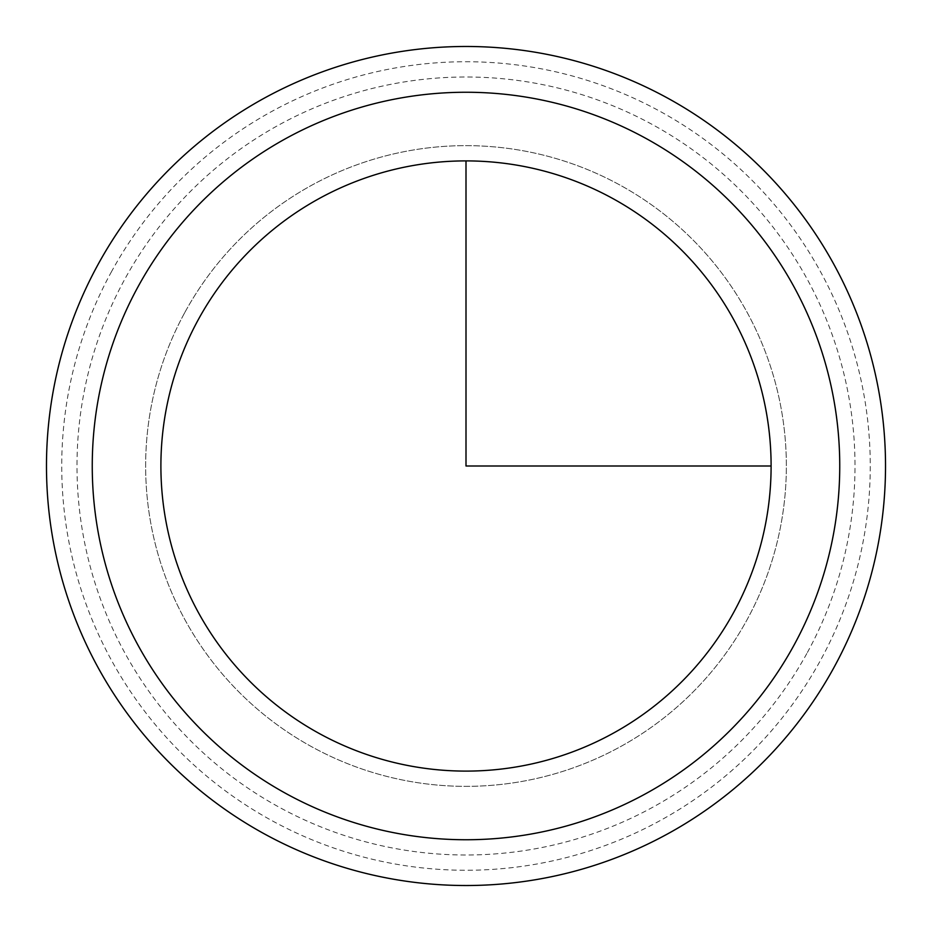 <?xml version="1.0" encoding="UTF-8"?>
<svg xmlns="http://www.w3.org/2000/svg" width="932" height="932" viewBox="0 0 932 932"><rect width="100%" height="100%" fill="white"/><g stroke="black" fill="none" stroke-linecap="round" stroke-linejoin="round"><path stroke-width="0.7" stroke-dasharray="4.66 3.5" d="M807.38 652.505A389.005 389.005 0 0 0 652.505 124.62A389.005 389.005 0 0 0 124.62 279.495A389.005 389.005 0 0 0 279.495 807.38A389.005 389.005 0 0 0 807.38 652.505M834.163 667.126A419.517 419.517 0 0 0 667.126 97.837A419.517 419.517 0 0 0 97.837 264.874A419.517 419.517 0 0 0 264.874 834.163A419.517 419.517 0 0 0 834.163 667.126A419.517 419.517 0 0 1 264.874 834.163A419.517 419.517 0 0 1 97.837 264.874A419.517 419.517 0 0 1 667.126 97.837A419.517 419.517 0 0 1 834.163 667.126A419.517 419.517 0 0 1 264.874 834.163A419.517 419.517 0 0 1 97.837 264.874A419.517 419.517 0 0 1 667.126 97.837A419.517 419.517 0 0 1 834.163 667.126M111.223 272.191A404.267 404.267 0 0 1 659.809 111.223A404.267 404.267 0 0 1 820.777 659.809A404.267 404.267 0 0 1 272.191 820.777A404.267 404.267 0 0 1 111.223 272.191M198.248 319.723A305.102 305.102 0 0 1 612.277 198.248A305.102 305.102 0 0 1 733.752 612.277A305.102 305.102 0 0 1 319.723 733.752A305.102 305.102 0 0 1 198.248 319.723M184.862 312.406A320.363 320.363 0 0 1 619.594 184.862A320.363 320.363 0 0 1 747.138 619.594A320.363 320.363 0 0 1 312.406 747.138A320.363 320.363 0 0 1 184.862 312.406A320.363 320.363 0 0 1 619.594 184.862A320.363 320.363 0 0 1 747.138 619.594A320.363 320.363 0 0 1 312.406 747.138A320.363 320.363 0 0 1 184.862 312.406"/><path stroke-width="1.4" d="M97.837 264.874A419.517 419.517 0 0 1 667.126 97.837A419.517 419.517 0 0 1 834.163 667.126A419.517 419.517 0 0 1 264.874 834.163A419.517 419.517 0 0 1 97.837 264.874A419.517 419.517 0 0 1 667.126 97.837A419.517 419.517 0 0 1 834.163 667.126A419.517 419.517 0 0 1 264.874 834.163A419.517 419.517 0 0 1 97.837 264.874M198.248 319.723A305.102 305.102 0 0 1 612.277 198.248A305.102 305.102 0 0 1 733.752 612.277A305.102 305.102 0 0 1 319.723 733.752A305.102 305.102 0 0 1 198.248 319.723M466 160.898L466 466L771.102 466M138.006 286.811A373.755 373.755 0 0 1 645.189 138.006A373.755 373.755 0 0 1 793.994 645.189A373.755 373.755 0 0 1 286.811 793.994A373.755 373.755 0 0 1 138.006 286.811"/></g></svg>

